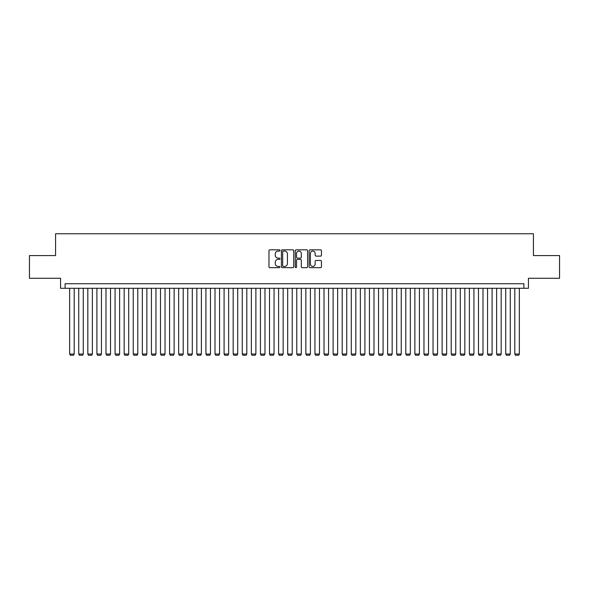 <?xml version="1.0" encoding="UTF-8"?>
<svg xmlns="http://www.w3.org/2000/svg" width="589" height="589" viewBox="0 0 589 589"><rect width="100%" height="100%" fill="white"/><g stroke="black" fill="none" stroke-linecap="round" stroke-linejoin="round"><path stroke-width="0.88" d="M279.966 250.458A0.626 0.626 0 0 0 279.341 249.832L269.865 249.832A0.891 0.891 0 0 0 268.974 250.723L268.974 266.78A0.891 0.891 0 0 0 269.865 267.671L279.341 267.671A0.626 0.626 0 0 0 279.966 267.045A0.626 0.626 0 0 0 279.341 266.419L278.111 266.419A2.857 2.857 0 0 1 275.262 263.57L275.262 262.23A2.857 2.857 0 0 1 278.111 259.374L279.341 259.374A0.626 0.626 0 0 0 279.966 258.748A0.626 0.626 0 0 0 279.341 258.129L278.111 258.129A2.857 2.857 0 0 1 275.262 255.273L275.262 253.933A2.857 2.857 0 0 1 278.111 251.083L279.341 251.083A0.626 0.626 0 0 0 279.966 250.458M320.563 256.119A0.891 0.891 0 0 0 321.454 255.228L321.454 250.723A0.891 0.891 0 0 0 320.563 249.832L310.035 249.832A0.891 0.891 0 0 0 309.144 250.723L309.144 266.78A0.891 0.891 0 0 0 310.035 267.671L320.563 267.671A0.891 0.891 0 0 0 321.454 266.78L321.454 261.339A0.891 0.891 0 0 0 320.563 260.448L316.057 260.448A0.891 0.891 0 0 0 315.167 261.339L315.167 264.034A2.385 2.385 0 0 1 312.781 266.419A2.385 2.385 0 0 1 310.396 264.034L310.396 253.469A2.385 2.385 0 0 1 312.781 251.083A2.385 2.385 0 0 1 315.167 253.469L315.167 255.228A0.891 0.891 0 0 0 316.057 256.119L320.563 256.119M523.893 288.279L528.436 288.279L528.436 278.28L559.55 278.28L559.55 255.574L533.428 255.574L533.428 233.767L55.572 233.767L55.572 255.574L29.45 255.574L29.45 278.28L60.564 278.28L60.564 288.279L523.893 288.279L523.893 283.736L65.107 283.736L65.107 288.279M293.72 250.723A0.891 0.891 0 0 0 292.829 249.832L282.308 249.832A0.891 0.891 0 0 0 281.417 250.723L281.417 266.78A0.891 0.891 0 0 0 282.308 267.671L292.829 267.671A0.891 0.891 0 0 0 293.72 266.78L293.72 250.723M296.171 249.832L306.692 249.832A0.891 0.891 0 0 1 307.583 250.723L307.583 266.78A0.891 0.891 0 0 1 306.692 267.671L302.194 267.671A0.891 0.891 0 0 1 301.303 266.78L301.303 260.264A0.891 0.891 0 0 0 300.405 259.374L297.423 259.374A0.891 0.891 0 0 0 296.532 260.264L296.532 267.045A0.626 0.626 0 0 1 295.906 267.671A0.626 0.626 0 0 1 295.28 267.045L295.28 250.723A0.891 0.891 0 0 1 296.171 249.832M283.287 251.083A0.626 0.626 0 0 0 282.661 251.709L282.661 265.794A0.626 0.626 0 0 0 283.287 266.419L284.583 266.419A2.857 2.857 0 0 0 287.432 263.57L287.432 253.933A2.857 2.857 0 0 0 284.583 251.083L283.287 251.083M301.303 253.513A2.385 2.385 0 0 0 298.917 251.128A2.385 2.385 0 0 0 296.532 253.513L296.532 257.238A0.891 0.891 0 0 0 297.423 258.129L300.405 258.129A0.891 0.891 0 0 0 301.303 257.238L301.303 253.513M74.192 288.279L74.192 354.048L69.649 354.048L69.649 288.279M74.192 354.048L73.515 355.233L70.334 355.233L69.649 354.048M83.277 288.279L83.277 354.048L78.735 354.048L78.735 288.279M83.277 354.048L82.6 355.233L79.419 355.233L78.735 354.048M92.363 288.279L92.363 354.048L87.82 354.048L87.82 288.279M92.363 354.048L91.678 355.233L88.505 355.233L87.82 354.048M101.448 288.279L101.448 354.048L96.905 354.048L96.905 288.279M101.448 354.048L100.763 355.233L97.583 355.233L96.905 354.048M110.533 288.279L110.533 354.048L105.991 354.048L105.991 288.279M110.533 354.048L109.848 355.233L106.668 355.233L105.991 354.048M119.619 288.279L119.619 354.048L115.076 354.048L115.076 288.279M119.619 354.048L118.934 355.233L115.753 355.233L115.076 354.048M128.704 288.279L128.704 354.048L124.161 354.048L124.161 288.279M128.704 354.048L128.019 355.233L124.839 355.233L124.161 354.048M137.789 288.279L137.789 354.048L133.247 354.048L133.247 288.279M137.789 354.048L137.104 355.233L133.924 355.233L133.247 354.048M146.875 288.279L146.875 354.048L142.332 354.048L142.332 288.279M146.875 354.048L146.19 355.233L143.009 355.233L142.332 354.048M155.96 288.279L155.96 354.048L151.417 354.048L151.417 288.279M155.96 354.048L155.275 355.233L152.095 355.233L151.417 354.048M165.038 288.279L165.038 354.048L160.495 354.048L160.495 288.279M165.038 354.048L164.36 355.233L161.18 355.233L160.495 354.048M174.123 288.279L174.123 354.048L169.58 354.048L169.58 288.279M174.123 354.048L173.446 355.233L170.265 355.233L169.58 354.048M183.208 288.279L183.208 354.048L178.666 354.048L178.666 288.279M183.208 354.048L182.531 355.233L179.35 355.233L178.666 354.048M192.294 288.279L192.294 354.048L187.751 354.048L187.751 288.279M192.294 354.048L191.616 355.233L188.436 355.233L187.751 354.048M201.379 288.279L201.379 354.048L196.836 354.048L196.836 288.279M201.379 354.048L200.702 355.233L197.521 355.233L196.836 354.048M210.464 288.279L210.464 354.048L205.922 354.048L205.922 288.279M210.464 354.048L209.787 355.233L206.606 355.233L205.922 354.048M219.55 288.279L219.55 354.048L215.007 354.048L215.007 288.279M219.55 354.048L218.872 355.233L215.692 355.233L215.007 354.048M228.635 288.279L228.635 354.048L224.092 354.048L224.092 288.279M228.635 354.048L227.95 355.233L224.777 355.233L224.092 354.048M237.72 288.279L237.72 354.048L233.178 354.048L233.178 288.279M237.72 354.048L237.036 355.233L233.855 355.233L233.178 354.048M246.806 288.279L246.806 354.048L242.263 354.048L242.263 288.279M246.806 354.048L246.121 355.233L242.94 355.233L242.263 354.048M255.891 288.279L255.891 354.048L251.348 354.048L251.348 288.279M255.891 354.048L255.206 355.233L252.026 355.233L251.348 354.048M264.976 288.279L264.976 354.048L260.434 354.048L260.434 288.279M264.976 354.048L264.292 355.233L261.111 355.233L260.434 354.048M274.062 288.279L274.062 354.048L269.519 354.048L269.519 288.279M274.062 354.048L273.377 355.233L270.196 355.233L269.519 354.048M283.147 288.279L283.147 354.048L278.604 354.048L278.604 288.279M283.147 354.048L282.462 355.233L279.282 355.233L278.604 354.048M292.232 288.279L292.232 354.048L287.69 354.048L287.69 288.279M292.232 354.048L291.548 355.233L288.367 355.233L287.69 354.048M301.31 288.279L301.31 354.048L296.768 354.048L296.768 288.279M301.31 354.048L300.633 355.233L297.452 355.233L296.768 354.048M310.396 288.279L310.396 354.048L305.853 354.048L305.853 288.279M310.396 354.048L309.718 355.233L306.538 355.233L305.853 354.048M319.481 288.279L319.481 354.048L314.938 354.048L314.938 288.279M319.481 354.048L318.804 355.233L315.623 355.233L314.938 354.048M328.566 288.279L328.566 354.048L324.024 354.048L324.024 288.279M328.566 354.048L327.889 355.233L324.708 355.233L324.024 354.048M337.652 288.279L337.652 354.048L333.109 354.048L333.109 288.279M337.652 354.048L336.974 355.233L333.794 355.233L333.109 354.048M346.737 288.279L346.737 354.048L342.194 354.048L342.194 288.279M346.737 354.048L346.06 355.233L342.879 355.233L342.194 354.048M355.822 288.279L355.822 354.048L351.28 354.048L351.28 288.279M355.822 354.048L355.145 355.233L351.964 355.233L351.28 354.048M364.908 288.279L364.908 354.048L360.365 354.048L360.365 288.279M364.908 354.048L364.223 355.233L361.05 355.233L360.365 354.048M373.993 288.279L373.993 354.048L369.45 354.048L369.45 288.279M373.993 354.048L373.308 355.233L370.128 355.233L369.45 354.048M383.078 288.279L383.078 354.048L378.536 354.048L378.536 288.279M383.078 354.048L382.394 355.233L379.213 355.233L378.536 354.048M392.164 288.279L392.164 354.048L387.621 354.048L387.621 288.279M392.164 354.048L391.479 355.233L388.298 355.233L387.621 354.048M401.249 288.279L401.249 354.048L396.706 354.048L396.706 288.279M401.249 354.048L400.564 355.233L397.384 355.233L396.706 354.048M410.334 288.279L410.334 354.048L405.792 354.048L405.792 288.279M410.334 354.048L409.649 355.233L406.469 355.233L405.792 354.048M419.42 288.279L419.42 354.048L414.877 354.048L414.877 288.279M419.42 354.048L418.735 355.233L415.554 355.233L414.877 354.048M428.505 288.279L428.505 354.048L423.962 354.048L423.962 288.279M428.505 354.048L427.82 355.233L424.64 355.233L423.962 354.048M437.583 288.279L437.583 354.048L433.04 354.048L433.04 288.279M437.583 354.048L436.905 355.233L433.725 355.233L433.04 354.048M446.668 288.279L446.668 354.048L442.125 354.048L442.125 288.279M446.668 354.048L445.991 355.233L442.81 355.233L442.125 354.048M455.753 288.279L455.753 354.048L451.211 354.048L451.211 288.279M455.753 354.048L455.076 355.233L451.896 355.233L451.211 354.048M464.839 288.279L464.839 354.048L460.296 354.048L460.296 288.279M464.839 354.048L464.161 355.233L460.981 355.233L460.296 354.048M473.924 288.279L473.924 354.048L469.381 354.048L469.381 288.279M473.924 354.048L473.247 355.233L470.066 355.233L469.381 354.048M483.009 288.279L483.009 354.048L478.467 354.048L478.467 288.279M483.009 354.048L482.332 355.233L479.151 355.233L478.467 354.048M492.095 288.279L492.095 354.048L487.552 354.048L487.552 288.279M492.095 354.048L491.417 355.233L488.237 355.233L487.552 354.048M501.18 288.279L501.18 354.048L496.637 354.048L496.637 288.279M501.18 354.048L500.495 355.233L497.322 355.233L496.637 354.048M510.265 288.279L510.265 354.048L505.723 354.048L505.723 288.279M510.265 354.048L509.581 355.233L506.4 355.233L505.723 354.048M519.351 288.279L519.351 354.048L514.808 354.048L514.808 288.279M519.351 354.048L518.666 355.233L515.485 355.233L514.808 354.048"/></g></svg>
